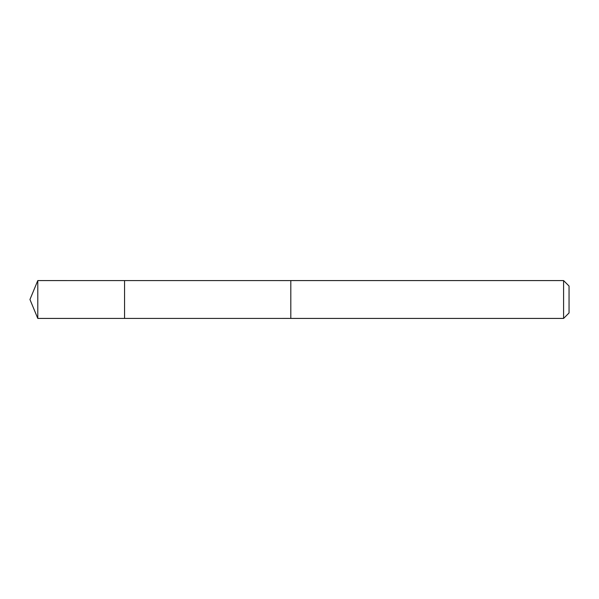 <?xml version="1.0" encoding="UTF-8"?>
<svg xmlns="http://www.w3.org/2000/svg" width="599" height="599" viewBox="0 0 599 599"><rect width="100%" height="100%" fill="white"/><g stroke="black" fill="none" stroke-linecap="round" stroke-linejoin="round"><path stroke-width="0.9" d="M124.555 318.413L124.555 280.587L37.789 280.579L37.789 318.421L124.555 318.413L124.555 280.587L290.807 280.594L290.807 318.406L37.789 318.421L29.95 299.5L37.789 318.421M290.807 290.687L290.807 318.421L563.592 318.421L563.592 280.579L290.807 280.579L290.807 290.687M563.592 280.579L569.05 286.045L569.05 312.955L563.592 318.421M29.95 299.5L37.789 280.579"/></g></svg>
